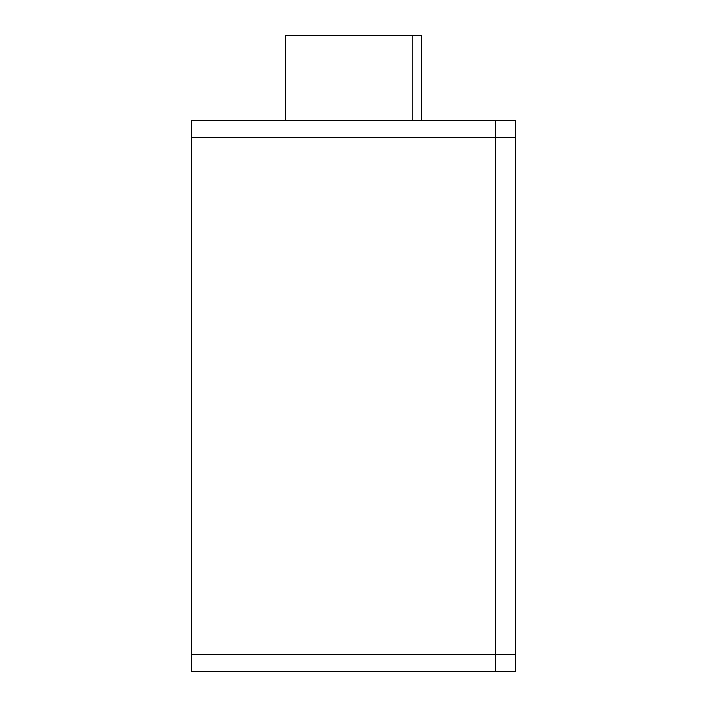 <?xml version="1.0" encoding="UTF-8"?>
<svg xmlns="http://www.w3.org/2000/svg" width="707" height="707" viewBox="0 0 707 707"><rect width="100%" height="100%" fill="white"/><g stroke="black" fill="none" stroke-linecap="round" stroke-linejoin="round"><path stroke-width="1.06" d="M495.775 120.455L191.385 120.455L191.385 654.629L495.775 654.629L495.775 671.65L191.385 671.65L191.385 654.629L515.615 654.629L495.775 654.629L495.775 137.467L495.775 671.65L515.615 671.65L515.615 137.467L495.775 137.467L515.615 137.467L515.615 120.455L495.775 120.455L495.775 137.467L191.385 137.467L495.775 137.467L495.775 120.455L211.225 120.455M285.849 120.455L285.849 35.35L412.87 35.35L412.87 120.455L412.87 35.35L421.151 35.35L421.151 120.455M412.87 35.35L294.13 35.35M211.225 671.65L495.775 671.65"/></g></svg>

